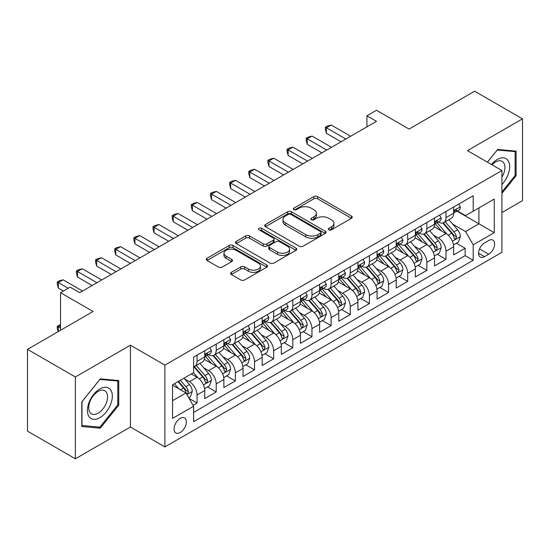 <?xml version="1.0" encoding="UTF-8"?>
<svg xmlns="http://www.w3.org/2000/svg" width="550" height="550" viewBox="0 0 550 550"><rect width="100%" height="100%" fill="white"/><g stroke="black" fill="none" stroke-linecap="round" stroke-linejoin="round"><path stroke-width="0.82" d="M328.866 229.817A1.863 1.073 0 0 0 331.492 229.817L351.464 218.281A2.661 1.533 0 0 0 352.241 217.202A2.661 1.533 0 0 0 351.464 216.116L317.632 196.584A2.661 1.533 0 0 0 313.871 196.584L293.899 208.113A1.863 1.073 0 0 0 293.356 208.869A1.863 1.073 0 0 0 293.899 209.633A1.863 1.073 0 0 0 296.532 209.633L299.118 208.141A8.504 4.909 0 0 1 311.149 208.141L313.968 209.763A8.504 4.909 0 0 1 316.456 213.235A8.504 4.909 0 0 1 313.968 216.714L311.382 218.206A1.863 1.073 0 0 0 310.839 218.962A1.863 1.073 0 0 0 311.382 219.725A1.863 1.073 0 0 0 314.016 219.725L316.601 218.233A8.504 4.909 0 0 1 328.625 218.233L331.444 219.856A8.504 4.909 0 0 1 333.939 223.327A8.504 4.909 0 0 1 331.444 226.806L328.866 228.298A1.863 1.073 0 0 0 328.316 229.054A1.863 1.073 0 0 0 328.866 229.817L328.866 228.298M180.214 432.541A8.662 5.005 120 0 0 185.873 424.902A8.662 5.005 120 0 0 184.546 417.959A8.662 5.005 120 0 0 180.214 418.392A8.662 5.005 120 0 0 174.549 426.03A8.662 5.005 120 0 0 175.883 432.974A8.662 5.005 120 0 0 180.214 432.541M231.357 272.326A2.661 1.533 0 0 0 230.581 273.412A2.661 1.533 0 0 0 231.357 274.498L240.852 279.978A2.661 1.533 0 0 0 244.613 279.978L266.791 267.169A2.661 1.533 0 0 0 267.568 266.083A2.661 1.533 0 0 0 266.791 265.004L232.959 245.465A2.661 1.533 0 0 0 229.199 245.465L207.02 258.273A2.661 1.533 0 0 0 206.236 259.359A2.661 1.533 0 0 0 207.02 260.446L218.481 267.066A2.661 1.533 0 0 0 222.241 267.066L231.736 261.58A2.661 1.533 0 0 0 232.512 260.501A2.661 1.533 0 0 0 231.736 259.414L226.05 256.128A7.109 4.104 0 0 1 223.967 253.227A7.109 4.104 0 0 1 228.353 249.432A7.109 4.104 0 0 1 236.101 250.326L258.376 263.182A7.109 4.104 0 0 1 260.459 266.083A7.109 4.104 0 0 1 256.073 269.878A7.109 4.104 0 0 1 248.325 268.991L244.613 266.846A2.661 1.533 0 0 0 240.852 266.846L231.357 272.326L231.357 274.498M501.916 212.534L522.5 200.654L522.5 118.841L474.629 91.204L409.042 129.064L376.489 110.275L366.912 115.802L376.489 121.33L79.681 292.689L70.104 287.162L60.534 292.689L60.534 330.275M75.371 376.984L75.371 458.796L130.426 427.013L130.426 345.201L75.371 376.984L27.5 349.346L93.088 311.486L60.534 292.689M130.426 345.201L164.897 365.104L501.916 170.528L501.916 252.34L164.897 446.916L164.897 365.104M522.5 118.841L467.445 150.624L501.916 170.528M299.303 246.228A2.661 1.533 0 0 0 303.064 246.228L325.243 233.42A2.661 1.533 0 0 0 326.019 232.341A2.661 1.533 0 0 0 325.243 231.254L291.411 211.722A2.661 1.533 0 0 0 287.65 211.722L265.471 224.524A2.661 1.533 0 0 0 264.694 225.61A2.661 1.533 0 0 0 265.471 226.696L299.303 246.228M259.731 230.216A1.863 1.073 0 0 1 261.621 230.478L261.621 228.271L296.017 248.126A2.661 1.533 0 0 1 296.794 249.212A2.661 1.533 0 0 1 296.017 250.298L273.838 263.099A2.661 1.533 0 0 1 270.077 263.099L236.246 243.567L236.246 241.402A2.661 1.533 0 0 0 235.469 242.481A2.661 1.533 0 0 0 236.246 243.567M236.246 241.402L245.74 235.916A2.661 1.533 0 0 1 249.494 235.916L263.216 243.843A2.661 1.533 0 0 0 266.977 243.843L273.274 240.206A2.661 1.533 0 0 0 274.051 239.119A2.661 1.533 0 0 0 273.274 238.033L258.988 229.79A1.863 1.073 0 0 1 258.445 229.027A1.863 1.073 0 0 1 259.593 228.037A1.863 1.073 0 0 1 261.621 228.271M75.371 458.796L27.5 431.159L27.5 349.346M193.091 405.316L197.065 403.026L189.117 398.434M184.594 378.909L189.406 381.686A10.835 6.256 60 0 1 197.065 394.955L204.724 390.527L204.724 398.599L216.212 391.971L207.501 386.939M203.748 367.854L208.553 370.631A10.835 6.256 60 0 1 216.212 383.9L223.871 379.473L223.871 387.544L235.359 380.909L226.648 375.884M222.894 356.799L227.7 359.576A10.835 6.256 60 0 1 235.359 372.845L243.024 368.418L243.024 376.489L254.512 369.854L245.795 364.829M242.041 345.744L246.854 348.521A10.835 6.256 60 0 1 254.512 361.783L262.171 357.362L262.171 365.434L273.659 358.799L264.949 353.774M261.195 334.689L266.001 337.466A10.835 6.256 60 0 1 273.659 350.728L281.318 346.308L281.318 354.379L292.806 347.744L284.096 342.719M280.342 323.634L285.147 326.411A10.835 6.256 60 0 1 292.806 339.673L300.465 335.252L300.465 343.324L311.96 336.689L303.243 331.657M299.489 312.579L304.301 315.356A10.835 6.256 60 0 1 311.96 328.618L319.619 324.197L319.619 332.269L331.107 325.634L322.396 320.602M318.636 301.524L323.448 304.294A10.835 6.256 60 0 1 331.107 317.563L338.766 313.143L338.766 321.214L350.254 314.579L341.543 309.547M337.789 290.469L342.595 293.239A10.835 6.256 60 0 1 350.254 306.508L357.913 302.087L357.913 310.159L369.408 303.524L360.69 298.492M356.936 279.414L361.742 282.184A10.835 6.256 60 0 1 369.408 295.453L377.066 291.032L377.066 299.104L388.554 292.469L379.844 287.437M376.083 268.352L380.896 271.129A10.835 6.256 60 0 1 388.554 284.398L396.213 279.978L396.213 288.049L407.701 281.414L398.991 276.382M395.237 257.297L400.043 260.074A10.835 6.256 60 0 1 407.701 273.343L415.36 268.923L415.36 276.994L426.848 270.359L418.138 265.327M414.384 246.242L419.189 249.019A10.835 6.256 60 0 1 426.848 262.288L434.514 257.868L434.514 265.932L446.002 259.304L446.002 251.233A10.835 6.256 -120 0 0 438.343 237.964L433.531 235.187M437.284 254.272L446.002 259.304M204.724 390.527A10.835 6.256 -120 0 0 197.065 377.266L191.317 373.945M223.871 379.473A10.835 6.256 -120 0 0 216.212 366.211L204.373 359.37M243.024 368.418A10.835 6.256 -120 0 0 235.359 355.156L223.52 348.315M262.171 357.362A10.835 6.256 -120 0 0 254.512 344.101L242.667 337.26M281.318 346.308A10.835 6.256 -120 0 0 273.659 333.039L261.821 326.205M300.465 335.252A10.835 6.256 -120 0 0 292.806 321.984L280.968 315.15M319.619 324.197A10.835 6.256 -120 0 0 311.96 310.929L300.114 304.095M338.766 313.143A10.835 6.256 -120 0 0 331.107 299.874L319.261 293.04M357.913 302.087A10.835 6.256 -120 0 0 350.254 288.819L338.415 281.985M377.066 291.032A10.835 6.256 -120 0 0 369.408 277.764L357.562 270.93M396.213 279.978A10.835 6.256 -120 0 0 388.554 266.709L376.709 259.868M415.36 268.923A10.835 6.256 -120 0 0 407.701 255.654L395.862 248.813M434.514 257.868A10.835 6.256 -120 0 0 426.848 244.599L415.009 237.758M488.703 240.508L484.488 242.942A8.394 4.847 120 0 0 479.002 250.339A8.394 4.847 120 0 0 480.294 257.063A8.394 4.847 120 0 0 484.488 256.651L488.703 254.217A8.394 4.847 120 0 0 494.189 246.819A8.394 4.847 120 0 0 492.896 240.089A8.394 4.847 120 0 0 488.703 240.508M172.556 400.703L185.955 392.961L193.614 406.23L193.614 421.706L473.192 260.294L473.192 244.819L465.534 231.55L452.684 224.132M193.614 406.23L172.556 418.392L172.556 384.78L193.614 372.618L193.614 357.143L473.192 195.731L473.192 211.207L494.257 199.045L494.257 232.657L473.192 244.819M208.45 354.654L208.553 354.709A10.835 6.256 60 0 0 213.971 355.245L221.629 350.824A10.835 6.256 -120 0 0 223.871 345.868L223.871 339.673M227.604 343.599L227.7 343.654A10.835 6.256 60 0 0 233.117 344.19L240.776 339.769A10.835 6.256 -120 0 0 243.024 334.812L243.024 328.618M246.751 332.544L246.854 332.599A10.835 6.256 60 0 0 252.264 333.135L259.93 328.714A10.835 6.256 -120 0 0 262.171 323.757L262.171 317.563M265.897 321.489L266.001 321.544A10.835 6.256 60 0 0 271.418 322.08L279.077 317.659A10.835 6.256 -120 0 0 281.318 312.702L281.318 306.508M285.051 310.427L285.147 310.489A10.835 6.256 60 0 0 290.565 311.025L298.224 306.604A10.835 6.256 -120 0 0 300.465 301.641L300.465 295.453M304.198 299.372L304.301 299.434A10.835 6.256 60 0 0 309.712 299.97L317.371 295.549A10.835 6.256 -120 0 0 319.619 290.586L319.619 284.398M323.345 288.317L323.448 288.379A10.835 6.256 60 0 0 328.866 288.915L336.524 284.494A10.835 6.256 -120 0 0 338.766 279.531L338.766 273.343M342.499 277.262L342.595 277.324A10.835 6.256 60 0 0 348.012 277.86L355.671 273.433A10.835 6.256 -120 0 0 357.913 268.476L357.913 262.288M361.646 266.207L361.742 266.269A10.835 6.256 60 0 0 367.159 266.805L374.818 262.377A10.835 6.256 -120 0 0 377.066 257.421L377.066 251.233M380.793 255.152L380.896 255.214A10.835 6.256 60 0 0 386.313 255.75L393.972 251.322A10.835 6.256 -120 0 0 396.213 246.366L396.213 240.171M399.939 244.097L400.043 244.152A10.835 6.256 60 0 0 405.46 244.688L413.119 240.268A10.835 6.256 -120 0 0 415.36 235.311L415.36 229.116M419.093 233.042L419.189 233.097A10.835 6.256 60 0 0 424.607 233.633L432.266 229.212A10.835 6.256 -120 0 0 434.514 224.256L434.514 218.061M193.614 412.418L465.149 255.654L465.149 248.249L453.661 254.877L453.661 246.806A10.835 6.256 -120 0 0 446.002 233.544L434.156 226.703M438.24 221.987L438.343 222.042A10.835 6.256 -120 0 0 443.754 222.578A10.835 6.256 -120 0 0 446.002 217.621L446.002 211.427M443.754 222.578L451.419 218.157A10.835 6.256 -120 0 0 453.661 213.201L453.661 207.006M197.065 355.149L197.065 361.343A10.835 6.256 60 0 1 194.824 366.3A10.835 6.256 60 0 1 193.614 366.74M194.824 366.3L202.482 361.879A10.835 6.256 -120 0 0 204.724 356.922L204.724 350.728M216.212 344.094L216.212 350.288A10.835 6.256 60 0 1 213.971 355.245M235.359 333.039L235.359 339.233A10.835 6.256 60 0 1 233.117 344.19M254.512 321.984L254.512 328.178A10.835 6.256 60 0 1 252.264 333.135M273.659 310.929L273.659 317.123A10.835 6.256 60 0 1 271.418 322.08M292.806 299.874L292.806 306.068A10.835 6.256 60 0 1 290.565 311.025M311.96 288.819L311.96 295.013A10.835 6.256 60 0 1 309.712 299.97M331.107 277.764L331.107 283.958A10.835 6.256 60 0 1 328.866 288.915M350.254 266.709L350.254 272.896A10.835 6.256 60 0 1 348.012 277.86M369.408 255.654L369.408 261.841A10.835 6.256 60 0 1 367.159 266.805M388.554 244.599L388.554 250.786A10.835 6.256 60 0 1 386.313 255.75M407.701 233.544L407.701 239.731A10.835 6.256 60 0 1 405.46 244.688M426.848 222.489L426.848 228.676A10.835 6.256 60 0 1 424.607 233.633M426.848 262.288L426.848 270.359M407.701 273.343L407.701 281.414M388.554 284.398L388.554 292.469M369.408 295.453L369.408 303.524M350.254 306.508L350.254 314.579M331.107 317.563L331.107 325.634M311.96 328.618L311.96 336.689M292.806 339.673L292.806 347.744M273.659 350.728L273.659 358.799M254.512 361.783L254.512 369.854M235.359 372.845L235.359 380.909M216.212 383.9L216.212 391.971M197.065 394.955L197.065 403.026M185.955 392.961L172.556 385.227M465.534 231.55L478.933 223.816L478.933 207.893L494.257 199.045M457.009 211.152L494.257 232.657M457.387 210.932L465.534 215.634L473.192 211.207M130.426 427.013L164.897 446.916M366.912 115.802L366.912 126.858M456.438 243.217L465.149 248.249M465.149 255.654L473.192 260.294M501.916 193.394L516.086 175.766L516.086 151.133L497.606 149.483L487.417 162.154M81.785 426.511L100.265 428.161L118.745 405.171L118.745 380.531L100.265 378.881L81.785 401.871L81.785 426.511M515.13 175.216L516.086 175.766M117.789 404.621L118.745 405.171M98.312 427.034L100.265 428.161M329.608 230.079L331.444 229.013A8.504 4.909 0 0 0 333.939 225.541L333.939 223.327M316.456 213.235L316.456 215.449A8.504 4.909 0 0 1 313.968 218.921L312.125 219.986M351.429 218.302L317.632 198.791A2.661 1.533 0 0 0 313.871 198.791L294.649 209.894M325.208 233.441L291.411 213.929A2.661 1.533 0 0 0 287.65 213.929L265.506 226.717M320.547 233.097A1.863 1.073 0 0 0 321.09 232.341A1.863 1.073 0 0 0 320.547 231.577L290.847 214.431A1.863 1.073 0 0 0 288.214 214.431L285.491 216.006A8.504 4.909 0 0 0 283.002 219.478A8.504 4.909 0 0 0 285.491 222.949L305.793 234.671A8.504 4.909 0 0 0 317.817 234.671L320.547 233.097L320.547 235.311A1.863 1.073 0 0 0 321.09 234.548L321.09 232.341M283.002 219.478L283.002 221.691A8.504 4.909 0 0 0 285.491 225.163L285.491 222.949M320.547 235.311L317.817 236.885A8.504 4.909 0 0 1 305.793 236.885L285.491 225.163M236.28 243.588L245.74 238.129L245.74 235.916M274.051 239.119L274.051 241.333A2.661 1.533 0 0 1 273.274 242.419L266.977 246.049A2.661 1.533 0 0 1 263.216 246.049L249.494 238.129A2.661 1.533 0 0 0 245.74 238.129M261.621 230.478L295.982 250.319M277.454 252.058A7.109 4.104 0 0 0 285.202 252.952A7.109 4.104 0 0 0 289.596 249.157A7.109 4.104 0 0 0 287.512 246.256L279.661 241.725A2.661 1.533 0 0 0 275.907 241.725L269.61 245.362A2.661 1.533 0 0 0 268.826 246.441A2.661 1.533 0 0 0 269.61 247.528L277.454 252.058L277.454 254.272A7.109 4.104 0 0 0 285.202 255.159A7.109 4.104 0 0 0 289.596 251.371L289.596 249.157M268.826 246.441L268.826 248.655A2.661 1.533 0 0 0 269.61 249.741L269.61 247.528M277.454 254.272L269.61 249.741M260.459 266.083L260.459 268.297A7.109 4.104 0 0 1 256.073 272.092A7.109 4.104 0 0 1 248.325 271.198L244.613 269.06A2.661 1.533 0 0 0 240.852 269.06L231.392 274.519M223.967 253.227L223.967 255.441A7.109 4.104 0 0 0 226.05 258.342L226.05 256.128M231.701 261.601L226.05 258.342M266.75 267.19L232.959 247.679A2.661 1.533 0 0 0 229.199 247.679L207.054 260.466M453.496 244.915L458.446 242.055L460.364 236.528A7.177 4.146 -120 0 0 457.566 229.79L448.814 219.656M447.067 234.245L437.064 222.667M441.375 230.869L435.572 224.153A17.194 9.928 -120 0 0 435.036 223.554M442.777 222.97L451.632 233.214A7.177 4.146 60 0 1 454.19 238.157L454.712 239.009L455.682 238.872L456.486 236.83A7.177 4.146 -120 0 0 453.929 231.887L445.177 221.76M443.3 222.805L452.808 233.812A3.658 2.111 60 0 1 453.729 235.242L456.486 236.83M458.734 204.077L460.364 206.896A7.177 4.146 60 0 1 458.879 210.072L455.235 212.176A7.177 4.146 -120 0 0 456.486 210.519L456.335 209.88M345.854 139.019L326.418 127.792L331.203 125.029L350.639 136.256M453.901 212.506L453.929 212.506A7.177 4.146 -120 0 0 455.235 212.176M455.558 209.983L456.486 210.519C456.033 209.44 455.269 209.88 454.19 211.846A7.177 4.146 60 0 1 453.661 212.871M341.062 141.783L326.418 133.32L326.418 127.792L325.359 127.188L327.278 126.081L331.203 125.029M326.418 133.32L325.359 129.401L325.359 127.188M501.916 184.498A17.6 10.161 120 0 0 509.438 164.086A17.6 10.161 120 0 0 497.221 159.528A17.6 10.161 120 0 0 491.459 164.484M501.916 177.121A13.324 7.693 120 0 0 502.143 161.349A13.324 7.693 120 0 0 495.481 162.009A13.324 7.693 120 0 0 491.989 164.794M487.458 162.174L497.221 150.026L515.13 151.621L515.13 175.498L501.916 191.936M513.941 150.941L515.13 151.621M110.66 404.264A17.6 10.161 120 0 0 106.109 387.262A17.6 10.161 120 0 0 89.107 402.339A17.6 10.161 120 0 0 93.658 419.341A17.6 10.161 120 0 0 110.66 404.264M106.301 403.019A13.324 7.693 120 0 0 104.802 390.748A13.324 7.693 120 0 0 89.973 401.562A13.324 7.693 120 0 0 91.472 413.834A13.324 7.693 120 0 0 106.301 403.019M81.977 425.569L81.977 401.699L99.88 379.424L117.789 381.026L117.789 404.896L99.88 427.171L81.785 425.459M116.6 380.339L117.789 381.026M434.349 255.97L439.299 253.11L441.21 247.583A7.177 4.146 -120 0 0 438.419 240.845L429.667 230.711M427.914 245.3L417.918 233.722M422.228 241.924L416.419 235.208A17.194 9.928 -120 0 0 415.889 234.609M423.631 234.025L432.479 244.269A7.177 4.146 60 0 1 435.043 249.212L435.559 250.064L436.528 249.927L437.339 247.885A7.177 4.146 -120 0 0 434.782 242.942L426.03 232.815M424.153 233.86L433.661 244.867A3.658 2.111 60 0 1 434.582 246.297L437.339 247.885M415.202 267.025L420.152 264.165L422.063 258.637A7.177 4.146 -120 0 0 419.272 251.9L410.52 241.773M408.767 256.355L398.764 244.778M403.074 252.979L397.272 246.262A17.194 9.928 -120 0 0 396.743 245.664M404.484 245.08L413.332 255.324A7.177 4.146 60 0 1 415.889 260.267L416.412 261.119L417.381 260.982L418.186 258.947A7.177 4.146 -120 0 0 415.628 253.997L406.883 243.87M405.006 244.915L414.514 255.922A3.658 2.111 60 0 1 415.436 257.352L418.186 258.947M396.055 278.08L400.998 275.22L402.916 269.692A7.177 4.146 -120 0 0 400.118 262.955L391.373 252.828M389.62 267.41L379.617 255.833M383.928 264.034L378.125 257.317A17.194 9.928 -120 0 0 377.589 256.719M385.337 256.135L394.185 266.379A7.177 4.146 60 0 1 396.743 271.329L397.265 272.174L398.234 272.037L399.039 270.002A7.177 4.146 -120 0 0 396.481 265.059L387.729 254.925M385.853 255.97L395.361 266.977A3.658 2.111 60 0 1 396.282 268.407L399.039 270.002M376.901 289.135L381.851 286.275L383.763 280.748A7.177 4.146 -120 0 0 380.971 274.01L372.219 263.883M370.466 278.465L360.47 266.887M364.781 275.096L358.971 268.373A17.194 9.928 -120 0 0 358.442 267.774M366.183 267.19L375.031 277.441A7.177 4.146 60 0 1 377.596 282.384L378.118 283.229L379.087 283.099L379.892 281.057A7.177 4.146 -120 0 0 377.334 276.114L368.582 265.98M366.706 267.025L376.214 278.032A3.658 2.111 60 0 1 377.135 279.462L379.892 281.057M439.587 215.133L441.21 217.951A7.177 4.146 60 0 1 439.725 221.127L436.088 223.231A7.177 4.146 -120 0 0 437.339 221.574L437.188 220.942M326.7 150.074L307.264 138.847L312.056 136.084L331.492 147.311M434.748 223.568L434.782 223.561A7.177 4.146 -120 0 0 436.088 223.231M436.411 221.038L437.339 221.574C436.886 220.495 436.123 220.935 435.043 222.901A7.177 4.146 60 0 1 434.514 223.926M321.915 152.838L307.264 144.382L307.264 138.847L306.212 138.243L308.131 137.136L312.056 136.084M307.264 144.382L306.212 140.456L306.212 138.243M420.434 226.188L422.063 229.006A7.177 4.146 60 0 1 420.578 232.183L416.941 234.286A7.177 4.146 -120 0 0 418.186 232.629L418.034 231.997M307.553 161.129L288.118 149.909L292.903 147.146L312.338 158.366M415.601 234.623L415.628 234.623A7.177 4.146 -120 0 0 416.941 234.286M417.264 232.093L418.186 232.629C417.739 231.55 416.969 231.99 415.889 233.956A7.177 4.146 60 0 1 415.36 234.981M302.768 163.893L288.118 155.437L288.118 149.909L287.066 149.297L288.977 148.191L292.903 147.146M288.118 155.437L287.066 151.511L287.066 149.297M401.287 237.242L402.916 240.061A7.177 4.146 60 0 1 401.431 243.238L397.788 245.341A7.177 4.146 -120 0 0 399.039 243.684L398.888 243.052M288.406 172.184L268.971 160.964L273.756 158.201L293.191 169.421M396.454 245.678L396.481 245.678A7.177 4.146 -120 0 0 397.788 245.341M398.111 243.148L399.039 243.684C398.592 242.605 397.822 243.045 396.743 245.011A7.177 4.146 60 0 1 396.213 246.036M283.614 174.948L268.971 166.492L268.971 160.964L267.912 160.353L269.83 159.246L273.756 158.201M268.971 166.492L267.912 162.566L267.912 160.353M382.14 248.298L383.763 251.116A7.177 4.146 60 0 1 382.277 254.292L378.641 256.396A7.177 4.146 -120 0 0 379.892 254.739L379.741 254.107M269.252 183.239L249.817 172.019L254.609 169.256L274.044 180.476M377.3 256.733L377.334 256.733A7.177 4.146 -120 0 0 378.641 256.396M378.964 254.21L379.892 254.739C379.438 253.66 378.675 254.1 377.596 256.066A7.177 4.146 60 0 1 377.066 257.091M264.468 186.003L249.817 177.547L249.817 172.019L248.765 171.407L250.683 170.301L254.609 169.256M249.817 177.547L248.765 173.621L248.765 171.407M357.754 300.19L362.704 297.33L364.616 291.803A7.177 4.146 -120 0 0 361.824 285.065L353.072 274.938M351.319 289.52L341.323 277.942M345.627 286.151L339.824 279.428A17.194 9.928 -120 0 0 339.295 278.829M347.036 278.245L355.884 288.496A7.177 4.146 60 0 1 358.442 293.439L358.964 294.284L359.934 294.154L360.745 292.112A7.177 4.146 -120 0 0 358.181 287.169L349.436 277.035M347.559 278.08L357.067 289.087A3.658 2.111 60 0 1 357.988 290.517L360.745 292.112M362.986 259.359L364.616 262.178A7.177 4.146 60 0 1 363.131 265.347L359.494 267.451A7.177 4.146 -120 0 0 360.745 265.794L360.594 265.162M250.106 194.294L230.67 183.074L235.455 180.311L254.891 191.531M358.153 267.788L358.181 267.788A7.177 4.146 -120 0 0 359.494 267.451M359.817 265.265L360.745 265.794C360.291 264.715 359.521 265.162 358.442 267.121A7.177 4.146 60 0 1 357.913 268.146M245.321 197.058L230.67 188.602L230.67 183.074L229.618 182.462L231.529 181.363L235.455 180.311M230.67 188.602L229.618 184.676L229.618 182.462M338.607 311.245L343.551 308.385L345.469 302.857A7.177 4.146 -120 0 0 342.671 296.12L333.926 285.993M332.173 300.575L322.169 288.998M326.48 297.206L320.678 290.482A17.194 9.928 -120 0 0 320.141 289.884M327.889 289.3L336.738 299.551A7.177 4.146 60 0 1 339.295 304.494L339.817 305.346L340.787 305.209L341.591 303.167A7.177 4.146 -120 0 0 339.034 298.224L330.282 288.09M328.405 289.135L337.913 300.142A3.658 2.111 60 0 1 338.834 301.572L341.591 303.167M343.839 270.414L345.469 273.233A7.177 4.146 60 0 1 343.984 276.403L340.347 278.506A7.177 4.146 -120 0 0 341.591 276.856L341.44 276.217M230.959 205.349L211.523 194.129L216.308 191.366L235.744 202.586M339.006 278.843L339.034 278.843A7.177 4.146 -120 0 0 340.347 278.506M340.663 276.32L341.591 276.856C341.144 275.77 340.374 276.217 339.295 278.183A7.177 4.146 60 0 1 338.766 279.201M226.167 208.113L211.523 199.657L211.523 194.129L210.471 193.518L212.383 192.417L216.308 191.366M211.523 199.657L210.471 195.731L210.471 193.518M319.454 322.3L324.404 319.447L326.315 313.913A7.177 4.146 -120 0 0 323.524 307.175L314.772 297.048M313.019 311.63L303.022 300.053M307.333 308.261L301.531 301.538A17.194 9.928 -120 0 0 300.994 300.939M308.736 300.355L317.591 310.606A7.177 4.146 60 0 1 320.148 315.549L320.671 316.401L321.64 316.264L322.444 314.222A7.177 4.146 -120 0 0 319.887 309.279L311.135 299.145M309.258 300.19L318.766 311.204A3.658 2.111 60 0 1 319.688 312.634L322.444 314.222M324.692 281.469L326.315 284.288A7.177 4.146 60 0 1 324.83 287.464L321.193 289.561A7.177 4.146 -120 0 0 322.444 287.911L322.293 287.272M211.805 216.404L192.369 205.184L197.161 202.421L216.597 213.641M319.859 289.898L319.887 289.898A7.177 4.146 -120 0 0 321.193 289.561M321.516 287.375L322.444 287.911C321.991 286.825 321.228 287.272 320.148 289.238A7.177 4.146 60 0 1 319.619 290.256M207.02 219.168L192.369 210.712L192.369 205.184L191.317 204.572L193.236 203.472L197.161 202.421M192.369 210.712L191.317 206.786L191.317 204.572M300.307 333.355L305.257 330.502L307.168 324.968A7.177 4.146 -120 0 0 304.377 318.23L295.625 308.103M293.872 322.685L283.876 311.107M288.179 319.316L282.377 312.593A17.194 9.928 -120 0 0 281.847 311.994M289.589 311.417L298.437 321.661A7.177 4.146 60 0 1 300.994 326.604L301.517 327.456L302.486 327.319L303.298 325.277A7.177 4.146 -120 0 0 300.733 320.334L291.988 310.207M290.111 311.245L299.619 322.259A3.658 2.111 60 0 1 300.541 323.689L303.298 325.277M305.546 292.524L307.168 295.343A7.177 4.146 60 0 1 305.683 298.519L302.046 300.616A7.177 4.146 -120 0 0 303.298 298.966L303.146 298.327M192.658 227.459L173.222 216.239L178.008 213.476L197.45 224.696M300.706 300.953L300.733 300.953A7.177 4.146 -120 0 0 302.046 300.616M302.369 298.43L303.298 298.966C302.844 297.88 302.081 298.327 300.994 300.293A7.177 4.146 60 0 1 300.465 301.311M187.873 230.223L173.222 221.767L173.222 216.239L172.171 215.634L174.082 214.528L178.008 213.476M173.222 221.767L172.171 217.841L172.171 215.634M281.16 344.41L286.103 341.557L288.021 336.029A7.177 4.146 -120 0 0 285.223 329.285L276.478 319.158M274.725 333.74L264.722 322.163M269.032 330.371L263.23 323.654A17.194 9.928 -120 0 0 262.694 323.049M270.442 322.472L279.29 332.716A7.177 4.146 60 0 1 281.847 337.659L282.37 338.511L283.339 338.374L284.144 336.332A7.177 4.146 -120 0 0 281.586 331.389L272.841 321.262M270.957 322.3L280.472 333.314A3.658 2.111 60 0 1 281.394 334.744L284.144 336.332M262.006 355.465L266.956 352.612L268.874 347.084A7.177 4.146 -120 0 0 266.076 340.347L257.324 330.213M255.578 344.795L245.575 333.218M249.886 341.426L244.083 334.709A17.194 9.928 -120 0 0 243.547 334.111M251.288 333.527L260.143 343.771A7.177 4.146 60 0 1 262.701 348.714L263.223 349.566L264.192 349.429L264.997 347.387A7.177 4.146 -120 0 0 262.439 342.444L253.688 332.317M251.811 333.355L261.319 344.369A3.658 2.111 60 0 1 262.24 345.799L264.997 347.387M242.859 366.52L247.809 363.667L249.721 358.139A7.177 4.146 -120 0 0 246.929 351.402L238.178 341.268M236.424 355.85L226.428 344.272M230.739 352.481L224.929 345.764A17.194 9.928 -120 0 0 224.4 345.166M232.141 344.582L240.989 354.826A7.177 4.146 60 0 1 243.554 359.769L244.069 360.621L245.039 360.484L245.85 358.442A7.177 4.146 -120 0 0 243.292 353.499L234.541 343.372M232.664 344.41L242.172 355.424A3.658 2.111 60 0 1 243.093 356.854L245.85 358.442M223.712 377.575L228.663 374.722L230.574 369.194A7.177 4.146 -120 0 0 227.782 362.457L219.031 352.323M217.278 366.912L207.274 355.334M211.585 363.536L205.782 356.819A17.194 9.928 -120 0 0 205.253 356.221M212.994 355.637L221.843 365.881A7.177 4.146 60 0 1 224.4 370.824L224.923 371.676L225.892 371.539L226.696 369.497A7.177 4.146 -120 0 0 224.139 364.554L215.394 354.427M213.517 355.472L223.025 366.479A3.658 2.111 60 0 1 223.946 367.909L226.696 369.497M204.566 388.637L209.509 385.777L211.427 380.249A7.177 4.146 -120 0 0 208.629 373.512L199.884 363.378M198.131 377.967L193.545 372.659M192.438 374.591L191.696 373.732M193.847 366.692L202.696 376.936A7.177 4.146 60 0 1 205.253 381.879L205.776 382.731L206.745 382.594L207.549 380.552A7.177 4.146 -120 0 0 204.992 375.609L196.24 365.482M194.363 366.527L203.871 377.534A3.658 2.111 60 0 1 204.792 378.964L207.549 380.552M286.392 303.579L288.021 306.398A7.177 4.146 60 0 1 286.536 309.574L282.899 311.671A7.177 4.146 -120 0 0 284.144 310.021L283.993 309.382M173.511 238.514L154.076 227.294L158.861 224.531L178.296 235.751M281.559 312.008L281.586 312.008A7.177 4.146 -120 0 0 282.899 311.671M283.222 309.485L284.144 310.021C283.697 308.942 282.927 309.382 281.847 311.348A7.177 4.146 60 0 1 281.318 312.366M168.726 241.278L154.076 232.822L154.076 227.294L153.024 226.689L154.935 225.583L158.861 224.531M154.076 232.822L153.024 228.896L153.024 226.689M267.245 314.634L268.874 317.453A7.177 4.146 60 0 1 267.389 320.629L263.746 322.726A7.177 4.146 -120 0 0 264.997 321.076L264.846 320.437M154.364 249.569L134.929 238.349L139.714 235.586L159.149 246.806M262.412 323.063L262.439 323.063A7.177 4.146 -120 0 0 263.746 322.726M264.069 320.54L264.997 321.076C264.543 319.997 263.78 320.437 262.701 322.403A7.177 4.146 60 0 1 262.171 323.421M149.572 252.333L134.929 243.877L134.929 238.349L133.87 237.744L135.788 236.637L139.714 235.586M134.929 243.877L133.87 239.951L133.87 237.744M248.098 325.689L249.721 328.508A7.177 4.146 60 0 1 248.236 331.684L244.599 333.781A7.177 4.146 -120 0 0 245.85 332.131L245.699 331.492M135.211 260.624L115.775 249.404L120.567 246.641L140.002 257.861M243.258 334.118L243.292 334.118A7.177 4.146 -120 0 0 244.599 333.781M244.922 331.595L245.85 332.131C245.396 331.052 244.633 331.492 243.554 333.458A7.177 4.146 60 0 1 243.024 334.476M130.426 263.388L115.775 254.932L115.775 249.404L114.723 248.799L116.641 247.692L120.567 246.641M115.775 254.932L114.723 251.006L114.723 248.799M228.944 336.744L230.574 339.563A7.177 4.146 60 0 1 229.089 342.739L225.452 344.836A7.177 4.146 -120 0 0 226.696 343.186L226.545 342.547M116.064 271.686L96.628 260.459L101.413 257.696L120.849 268.916M224.111 345.173L224.139 345.173A7.177 4.146 -120 0 0 225.452 344.836M225.775 342.65L226.696 343.186C226.249 342.107 225.479 342.547 224.4 344.513A7.177 4.146 60 0 1 223.871 345.538M111.279 274.45L96.628 265.987L96.628 260.459L95.576 259.854L97.488 258.748L101.413 257.696M96.628 265.987L95.576 262.068L95.576 259.854M209.798 347.799L211.427 350.618A7.177 4.146 60 0 1 209.942 353.794L206.298 355.898A7.177 4.146 -120 0 0 207.549 354.241L207.398 353.602M96.917 282.741L77.481 271.514L82.266 268.751L101.702 279.978M204.964 356.228L204.992 356.228A7.177 4.146 -120 0 0 206.298 355.898M206.621 353.705L207.549 354.241C207.103 353.162 206.333 353.602 205.253 355.568A7.177 4.146 60 0 1 204.724 356.592M92.125 285.505L77.481 277.042L77.481 271.514L76.422 270.909L78.341 269.803L82.266 268.751M77.481 277.042L76.422 273.123L76.422 270.909M188.732 397.774L190.362 396.832L192.273 391.304A7.177 4.146 -120 0 0 189.482 384.567L183.975 378.187M178.833 388.85L174.398 383.714M173.291 385.646L172.556 384.794M178.035 381.618L183.542 387.991A7.177 4.146 60 0 1 186.106 392.934L186.629 393.786L187.598 393.649L188.403 391.607A7.177 4.146 -120 0 0 185.845 386.664L180.331 380.291M178.482 381.356L184.724 388.589A3.658 2.111 60 0 1 185.646 390.019L188.403 391.607M60.534 325.524L58.328 326.796L60.534 328.068M58.149 331.65L57.276 328.398L57.276 326.184L60.534 324.72M57.276 326.184L58.328 326.796L58.328 331.547M68.193 288.269L58.328 282.569L63.119 279.806L82.555 291.032M63.401 291.032L58.328 288.104L58.328 282.569L57.276 281.964L59.194 280.857L63.119 279.806M58.328 288.104L57.276 284.178L57.276 281.964M189.406 381.686L197.065 377.266M208.553 370.631L216.212 366.211M227.7 359.576L235.359 355.156M246.854 348.521L254.512 344.101M266.001 337.466L273.659 333.039M285.147 326.411L292.806 321.984M304.301 315.356L311.96 310.929M323.448 304.294L331.107 299.874M342.595 293.239L350.254 288.819M361.742 282.184L369.408 277.764M380.896 271.129L388.554 266.709M400.043 260.074L407.701 255.654M419.189 249.019L426.848 244.599M438.343 237.964L446.002 233.544M446.002 217.621L453.661 213.201M197.065 361.343L204.724 356.922M216.212 350.288L223.871 345.868M235.359 339.233L243.024 334.812M254.512 328.178L262.171 323.757M273.659 317.123L281.318 312.702M292.806 306.068L300.465 301.641M311.96 295.013L319.619 290.586M331.107 283.958L338.766 279.531M350.254 272.896L357.913 268.476M369.408 261.841L377.066 257.421M388.554 250.786L396.213 246.366M407.701 239.731L415.36 235.311M426.848 228.676L434.514 224.256M446.002 251.233L453.661 246.806M479.518 248.916L488.703 254.217M478.555 253.22L484.488 256.651M331.444 229.013L331.444 226.806M311.382 219.725L311.382 218.206M313.968 218.921L313.968 216.714M293.899 209.633L293.899 208.113M313.871 198.791L313.871 196.584M317.632 198.791L317.632 196.584M351.464 218.281L351.464 216.116M265.471 226.696L265.471 224.524M287.65 213.929L287.65 211.722M291.411 213.929L291.411 211.722M325.243 233.42L325.243 231.254M305.793 236.885L305.793 234.671M317.817 236.885L317.817 234.671M249.494 238.129L249.494 235.916M263.216 246.049L263.216 243.843M266.977 246.049L266.977 243.843M273.274 242.419L273.274 240.206M296.017 250.298L296.017 248.126M240.852 269.06L240.852 266.846M244.613 269.06L244.613 266.846M248.325 271.198L248.325 268.991M231.736 261.58L231.736 259.414M207.02 260.446L207.02 258.273M229.199 247.679L229.199 245.465M232.959 247.679L232.959 245.465M266.791 267.169L266.791 265.004M452.402 241.23L460.316 236.665M453.929 231.887L457.566 229.79M448.209 235.194L451.632 233.214M460.316 206.814L453.661 210.657M433.256 252.285L441.162 247.72M434.782 242.942L438.419 240.845M429.062 246.249L432.479 244.269M414.109 263.34L422.015 258.775M415.628 253.997L419.272 251.9M409.908 257.304L413.332 255.324M394.955 274.395L402.868 269.83M396.481 265.059L400.118 262.955M390.761 268.359L394.185 266.379M375.808 285.457L383.721 280.885M377.334 276.114L380.971 274.01M371.614 279.414L375.031 277.441M441.162 217.869L434.514 221.712M422.015 228.924L415.36 232.767M402.868 239.979L396.213 243.822M383.721 251.034L377.066 254.877M356.661 296.512L364.567 291.94M358.181 287.169L361.824 285.065M352.461 290.469L355.884 288.496M364.567 262.096L357.913 265.932M337.507 307.567L345.421 302.995M339.034 298.224L342.671 296.12M333.314 301.524L336.738 299.551M345.421 273.151L338.766 276.987M318.361 318.622L326.274 314.057M319.887 309.279L323.524 307.175M314.167 312.579L317.591 310.606M326.274 284.206L319.619 288.049M299.214 329.677L307.12 325.112M300.733 320.334L304.377 318.23M295.013 323.634L298.437 321.661M307.12 295.261L300.465 299.104M280.067 340.732L287.973 336.167M281.586 331.389L285.223 329.285M275.866 334.689L279.29 332.716M260.913 351.787L268.826 347.222M262.439 342.444L266.076 340.347M256.719 345.744L260.143 343.771M241.766 362.842L249.673 358.277M243.292 353.499L246.929 351.402M237.572 356.806L240.989 354.826M222.619 373.897L230.526 369.332M224.139 364.554L227.782 362.457M218.419 367.861L221.843 365.881M203.466 384.952L211.379 380.387M204.992 375.609L208.629 373.512M199.272 378.916L202.696 376.936M287.973 306.316L281.318 310.159M268.826 317.371L262.171 321.214M249.673 328.426L243.024 332.269M230.526 339.481L223.871 343.324M211.379 350.536L204.724 354.379M186.869 394.536L192.232 391.442M185.845 386.664L189.482 384.567M180.448 389.778L183.542 387.991"/></g></svg>
